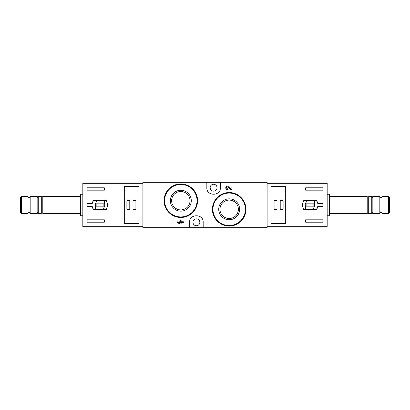 <?xml version="1.0" encoding="UTF-8"?>
<svg xmlns="http://www.w3.org/2000/svg" width="410" height="410" viewBox="0 0 410 410"><rect width="100%" height="100%" fill="white"/><g stroke="black" fill="none" stroke-linecap="round" stroke-linejoin="round"><path stroke-width="0.61" d="M206.824 182.327L142.89 182.327L142.89 227.673L189.635 227.673L189.635 222.302C189.112 213.615 203.683 213.6 203.175 222.302L203.175 227.673L267.11 227.673L267.11 182.327L206.824 182.327L206.824 187.698C206.317 196.4 220.887 196.385 220.365 187.698L220.365 182.327M227.576 189.328L226.54 189.328A1.84 1.84 0 0 1 226.176 186.617A1.84 1.84 0 0 1 228.908 186.54L231.004 188.743L231.004 185.971L231.865 185.971L231.865 189.328L230.374 189.328L228.288 187.129A0.979 0.979 0 0 0 226.674 187.421A0.979 0.979 0 0 0 227.576 188.79L227.576 189.328M241.07 197.487L235.637 193.827M192.659 188.836L187.267 185.228M181.153 220.672L180.297 220.672L180.297 221.764L179.375 221.764L179.375 222.62L180.297 222.62L180.297 223.173L177.233 221.764L177.233 222.62L180.297 224.029L181.153 224.029L181.153 222.62L183.357 222.62L183.357 221.764L181.153 221.764L181.153 220.672M189.635 227.673L203.175 227.673M229.18 198.845A10.455 10.455 0 0 1 238.23 214.522A10.455 10.455 0 0 1 220.124 214.522A10.455 10.455 0 0 1 229.18 198.845M229.18 192.536A16.764 16.764 0 0 1 243.694 217.679A16.764 16.764 0 0 1 214.661 217.679A16.764 16.764 0 0 1 229.18 192.536A16.764 16.764 0 0 1 243.694 217.679A16.764 16.764 0 0 1 214.661 217.679A16.764 16.764 0 0 1 229.18 192.536M229.18 200.095A9.204 9.204 0 0 1 237.149 213.902A9.204 9.204 0 0 1 221.205 213.902A9.204 9.204 0 0 1 229.18 200.095M180.82 190.25A10.455 10.455 0 0 1 189.876 205.928A10.455 10.455 0 0 1 171.769 205.928A10.455 10.455 0 0 1 180.82 190.25M180.82 183.941A16.764 16.764 0 0 1 195.339 209.085A16.764 16.764 0 0 1 166.306 209.085A16.764 16.764 0 0 1 180.82 183.941A16.764 16.764 0 0 1 195.339 209.085A16.764 16.764 0 0 1 166.306 209.085A16.764 16.764 0 0 1 180.82 183.941M180.82 191.496A9.204 9.204 0 0 1 188.795 205.302A9.204 9.204 0 0 1 172.851 205.302A9.204 9.204 0 0 1 180.82 191.496M201.843 218.274A6.77 6.77 0 0 0 201.223 217.546M191.578 217.551A6.77 6.77 0 0 0 190.922 218.33M196.405 225.741A3.439 3.439 0 0 0 199.383 220.58A3.439 3.439 0 0 0 193.428 220.58A3.439 3.439 0 0 0 196.405 225.741M208.157 191.726A6.77 6.77 0 0 0 208.777 192.454M218.422 192.449A6.77 6.77 0 0 0 219.078 191.67M213.595 191.137A3.439 3.439 0 0 0 216.572 185.981A3.439 3.439 0 0 0 210.617 185.981A3.439 3.439 0 0 0 213.595 191.137M142.89 182.973L82.825 182.973L82.825 227.027L142.89 227.027M82.825 183.69L142.89 183.69L142.89 226.31L82.825 226.31M93.547 209.623L106.241 209.623C107.809 206.543 107.809 203.457 106.241 200.377L93.547 200.377A7.954 7.954 0 0 0 92.188 203.601L87.12 203.601L87.12 206.399L92.188 206.399A7.954 7.954 0 0 0 93.547 209.623L92.188 206.399M92.188 203.601L93.547 200.377M87.12 190.173L87.12 187.806L104.314 187.806L104.314 190.173L87.12 190.173M104.314 222.194L87.12 222.194L87.12 219.827L104.314 219.827L104.314 222.194M124.302 186.581L124.302 223.419L138.913 223.419L138.913 186.581L124.302 186.581M21.489 196.405L20.5 197.394L20.5 212.605L21.489 213.595L28.023 213.595L28.023 196.405L21.489 196.405L21.489 213.595M28.023 197.369L30.171 197.369M30.171 196.405L30.171 213.595L37.156 213.595L37.156 196.405L30.171 196.405M38.232 198.266L37.156 196.405M42.799 213.595L42.799 196.405C42.297 197.374 41.794 197.374 41.292 196.405L38.232 196.405L38.232 213.595L41.292 213.595C40.826 212.969 42.963 212.503 42.799 213.595L80.032 213.595M41.292 196.405L41.292 213.595M42.799 196.405L80.032 196.405M80.565 215.747L80.565 194.253L80.032 194.791L80.032 215.209L80.565 215.747L82.825 215.747M80.565 194.253L82.825 194.253M104.529 200.485L98.605 200.485A4.73 4.73 0 0 0 95.504 206.409L95.504 209.515L101.424 209.515A4.73 4.73 0 0 0 104.529 203.591L104.529 200.485M103.884 203.816L96.15 203.816L96.15 206.184L103.884 206.184L103.884 203.816M135.905 200.7L133.004 200.7L133.004 209.3L135.905 209.3L135.905 200.7M129.78 200.7L126.88 200.7L126.88 209.3L129.78 209.3L129.78 200.7M267.11 227.027L327.175 227.027L327.175 182.973L267.11 182.973M327.175 226.31L267.11 226.31L267.11 183.69L327.175 183.69M316.453 200.377L303.759 200.377C302.19 203.457 302.19 206.543 303.759 209.623L316.453 209.623A7.954 7.954 0 0 0 317.811 206.399L322.88 206.399L322.88 203.601L317.811 203.601A7.954 7.954 0 0 0 316.453 200.377L317.811 203.601M317.811 206.399L316.453 209.623M322.88 219.827L322.88 222.194L305.686 222.194L305.686 219.827L322.88 219.827M305.686 187.806L322.88 187.806L322.88 190.173L305.686 190.173L305.686 187.806M285.698 223.419L285.698 186.581L271.087 186.581L271.087 223.419L285.698 223.419M388.511 213.595L389.5 212.605L389.5 197.394L388.511 196.405L381.976 196.405L381.976 213.595L388.511 213.595L388.511 196.405M381.976 212.631L379.829 212.631M379.829 213.595L379.829 196.405L372.844 196.405L372.844 213.595L379.829 213.595M371.767 211.734L372.844 213.595M367.201 196.405L367.201 213.595C367.703 212.626 368.206 212.626 368.708 213.595L371.767 213.595L371.767 196.405L368.708 196.405C369.174 197.031 367.037 197.497 367.201 196.405L329.968 196.405M368.708 213.595L368.708 196.405M367.201 213.595L329.968 213.595M329.435 194.253L329.435 215.747L329.968 215.209L329.968 194.791L329.435 194.253L327.175 194.253M329.435 215.747L327.175 215.747M305.47 209.515L311.395 209.515A4.73 4.73 0 0 0 314.496 203.591L314.496 200.485L308.576 200.485A4.73 4.73 0 0 0 305.47 206.409L305.47 209.515M306.116 206.184L313.85 206.184L313.85 203.816L306.116 203.816L306.116 206.184M274.095 209.3L276.996 209.3L276.996 200.7L274.095 200.7L274.095 209.3M280.22 209.3L283.12 209.3L283.12 200.7L280.22 200.7L280.22 209.3M229.18 193.074A16.226 16.226 0 0 1 243.227 217.413A16.226 16.226 0 0 1 215.127 217.413A16.226 16.226 0 0 1 229.18 193.074M180.82 184.474A16.226 16.226 0 0 1 194.873 208.813A16.226 16.226 0 0 1 166.773 208.813A16.226 16.226 0 0 1 180.82 184.474M28.023 212.631L30.171 212.631M38.232 211.734L37.156 213.595M381.976 197.369L379.829 197.369M371.767 198.266L372.844 196.405"/></g></svg>
